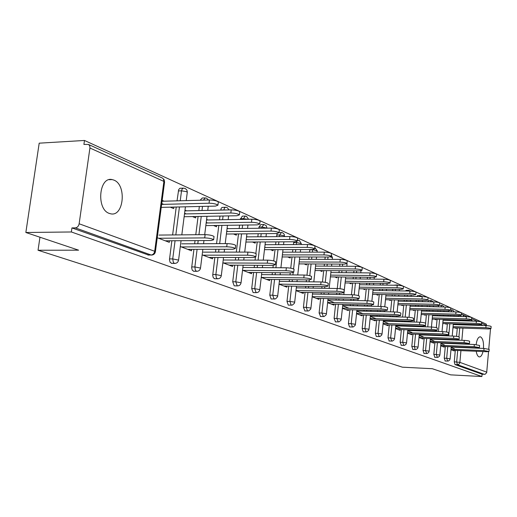 <?xml version="1.0" encoding="UTF-8"?>
<svg xmlns="http://www.w3.org/2000/svg" width="517" height="517" viewBox="0 0 517 517"><rect width="100%" height="100%" fill="white"/><g stroke="black" fill="none" stroke-linecap="round" stroke-linejoin="round"><path stroke-width="0.78" d="M483.485 348.439C483.796 342.338 482.859 338.499 480.668 336.929L480.312 336.826C478.283 336.877 476.894 339.482 476.131 344.626M475.963 347.786L475.963 348.128M476.228 351.269C476.752 354.378 477.65 356.226 478.936 356.827L479.24 356.911C480.836 356.982 482.09 355.198 483.001 351.554M113.895 180.103L112.163 179.586C98.967 176.265 96.11 209.275 109.281 213.411L110.767 213.825C123.893 216.894 126.827 184.782 113.895 180.103M488.539 351.676L486.684 372.673L485.133 374.263L482.09 374.23L481.889 376.538L450.624 374.857L432.302 368.718L402.4 367.186L38.038 250.247L78.584 250.17L25.85 232.495L39.195 143.17L84.478 140.462L83.909 144.417L88.491 144.456L89.648 145.697L89.971 147.655L79.14 223.771L154.693 251.275L163.895 181.415L89.932 148.011M486.31 325.38L486.407 324.204L84.478 140.462M39.958 237.225L38.038 250.247M148.631 255.081L71.941 227.919L71.359 231.971L25.85 232.495M147.875 255.01L151.132 255.01L75.353 227.874L71.941 227.919M75.353 227.874C77.33 227.603 78.597 226.233 79.14 223.771M490.491 328.877L488.759 349.098M481.889 376.538L71.359 231.971M157.246 237.736L169.285 242.331L169.486 240.78M170.3 207.162L173.673 208.59L173.867 207.078M161.743 203.536L163.669 204.351M164.083 201.197L162.164 200.376M448.485 311.751L448.711 310.762M445.227 361.008L444.232 358.178L445.299 346.526M445.589 343.353L445.628 342.958M445.925 339.688L445.971 339.21M446.281 335.837L446.326 335.281M446.623 332.05L447.392 323.674M447.696 320.366L447.767 319.571M448.077 316.158L448.161 315.273M482.09 374.23L454.986 364.563L454.262 361.803L455.29 350.371M455.574 347.282L455.6 346.952M455.891 343.766L455.923 343.366M456.22 340.076L456.265 339.604M456.556 336.347L457.319 327.92M457.61 324.702L457.674 323.991M457.972 320.669L458.043 319.874M458.353 316.443L458.495 315.557M440.71 345.795L444.193 347.12L444.252 346.48M444.394 344.988L440.911 343.643M444.878 323.597L446.3 324.198L446.352 323.642M427.688 301.792L428.716 300.474L431.088 300.526M424.114 353.466L423.029 350.52L424.173 338.383M424.489 335.042L424.541 334.493M424.864 331.042L424.929 330.402M425.265 326.834L425.355 325.852M425.607 323.196L426.409 314.685M426.738 311.195L426.835 310.213M427.171 306.607L427.275 305.521M418.996 337.517L422.977 339.036L423.048 338.344M423.19 336.819L419.209 335.287M423.688 314.607L425.226 315.26L425.284 314.653M405.38 290.981L406.246 290.308L408.663 290.347M401.334 345.324L400.139 342.248L401.373 329.594M401.715 326.065L401.787 325.335M402.148 321.684L402.226 320.85M402.594 317.063L403.777 304.978M404.139 301.282L404.255 300.093M404.624 296.267L404.753 294.942M395.524 328.566L400.08 330.305L400.152 329.555M400.307 328.004L395.751 326.253M400.811 304.907L402.491 305.625L402.556 304.952M376.673 336.515L376.318 336.502L375.361 333.297L376.693 320.075M377.074 316.333L377.164 315.396M377.559 311.512L377.668 310.452M378.076 306.413L379.278 294.47M379.678 290.548L379.821 289.1M380.234 285.029L380.396 283.426M370.075 318.866L375.284 320.857L375.368 320.036M375.529 318.466L370.321 316.456M376.046 294.406L377.882 295.188L377.959 294.444M349.899 326.944L349.492 326.931L348.445 323.571L349.893 309.728M350.306 305.747L350.436 304.558M350.869 300.416L351.004 299.078M351.457 294.761L352.684 283.051M353.124 278.87L353.305 277.125M353.764 272.769L353.964 270.837M342.396 308.313L348.355 310.588L348.445 309.689M348.613 308.1L342.661 305.805M349.149 282.999L351.159 283.852L351.243 283.032M320.585 316.54L319.105 312.966L320.682 298.445M321.147 294.186L321.309 292.706M321.787 288.266L321.968 286.599M322.472 282.004L323.713 270.598M324.198 266.126L324.424 264.019M324.935 259.353L325.187 257.02M312.171 296.797L318.995 299.395L319.105 298.412M319.829 270.565L322.033 271.503L322.136 270.585M293.423 244.586L293.805 241.769M288.654 305.133L288.253 305.088L286.993 301.366L288.725 286.082M289.242 281.519L289.449 279.671M289.992 274.895L290.224 272.821M290.748 268.2L292.021 256.968M292.564 252.16L292.855 249.621M279.031 284.163L286.864 287.148L286.987 286.056M283.167 252.167L282.715 251.973M287.736 256.962L290.173 257.996L290.289 256.962M282.405 254.7L282.857 254.894M258.843 228.262L258.985 227.053L260.852 224.527L263.489 224.494M253.569 292.596L253.097 292.544L251.708 288.622L253.614 272.491M254.196 267.567L254.467 265.279M255.075 260.109L255.404 257.343M255.857 253.498L257.22 241.975M257.834 236.786L258.196 233.723M242.544 270.255L251.553 273.687L251.701 272.472M247.43 236.87L246.577 236.508M252.47 242.008L255.172 243.152L255.308 241.988M246.241 239.365L247.094 239.726M220.714 210.102L221.179 208.383L222 207.453L225.438 207.246M214.852 278.76L213.308 277.797L212.707 275.328L214.859 257.466M215.518 252.128L215.867 249.291M216.565 243.662L218.82 225.418M219.518 219.777L219.977 216.061M202.166 254.862L212.565 258.823L212.733 257.46M207.944 219.971L206.606 219.402M213.527 225.49L216.533 226.769L216.701 225.444M206.231 222.4L207.569 222.969M177.034 200.855L178.675 189.603L179.922 188.266L183.238 188.13M171.909 263.405L170.138 262.365L169.46 259.747L171.864 240.767M172.62 234.944L176.239 207.026M186.605 210.839L184.989 210.148M192.492 216.571L195.672 217.922L195.853 216.513M184.595 213.224L186.21 213.909M180.317 246.538L191.503 250.797L191.691 249.343M200.163 200.241L202.237 198.017L204.9 197.94M193.953 271.289L192.298 270.288L191.658 267.748L193.933 249.343M194.638 243.772L195.038 240.618M195.781 234.724L198.095 216.468M198.838 210.574L199.355 206.477M228.191 228.637L227.112 228.171M233.49 233.955L236.34 235.164L236.489 233.93M226.75 231.099L227.835 231.558M222.879 262.759L232.553 266.449L232.708 265.156M240.25 219.428L242.292 216.132L244.942 216.087M234.699 285.856L234.188 285.798L232.721 281.759L234.731 265.169M235.345 260.051L235.655 257.505M236.308 252.115L238.505 233.91M239.158 228.501L239.565 225.128M265.732 244.703L265.092 244.431M270.527 249.666L273.092 250.751L273.222 249.659M264.769 247.223L265.408 247.494M261.234 277.377L269.635 280.582L269.771 279.432M276.543 236.631L277.138 233.522M271.535 299.013L271.102 298.968L269.777 295.149L271.593 279.451M272.142 274.714L272.381 272.659M272.95 267.696L273.222 265.376M273.739 260.917L275.038 249.653M275.613 244.664L275.936 241.872M304.151 263.922L306.471 264.904L306.581 263.935M295.989 290.625L303.298 293.417L303.414 292.376M309.541 252.147L309.825 249.588M304.985 310.969L303.421 307.305L305.069 292.409M305.56 288.001L305.741 286.347M306.251 281.746L306.458 279.884M306.975 275.238L308.229 263.941M308.746 259.308L308.998 256.994M334.809 276.925L336.916 277.816L337.006 276.944M327.623 302.684L333.995 305.114L334.098 304.177M334.273 302.574L327.901 300.118M335.501 321.865L334.098 318.388L335.611 304.209M336.05 300.093L336.186 298.768M336.645 294.483L336.806 292.99M337.284 288.518L338.519 276.963M338.978 272.64L339.184 270.721M339.663 266.216L339.889 264.097M362.882 288.829L364.802 289.636L364.879 288.861M356.536 313.703L362.107 315.829L362.191 314.976M362.352 313.392L356.788 311.247M363.567 331.83L363.186 331.817L362.184 328.534L363.574 315.015M363.974 311.15L364.078 310.097M364.491 306.083L364.614 304.894M365.041 300.726L366.262 288.88M366.676 284.835L366.844 283.245M367.277 279.031L367.458 277.274M388.681 299.763L390.438 300.506L390.503 299.802M383.065 323.816L387.931 325.678L388.008 324.889M388.164 323.332L383.297 321.458M393.683 285.216L396.778 284.951M389.249 341.007L388.002 337.859L389.282 324.935M389.644 321.296L389.728 320.469M390.102 316.701L390.193 315.764M390.581 311.854L391.776 299.828M392.151 296.028L392.28 294.709M392.674 290.767L392.817 289.307M412.469 309.851L414.078 310.536L414.143 309.896M407.493 333.129L411.752 334.751L411.823 334.034M411.971 332.496L407.713 330.861M416.728 296.5L417.697 295.491L420.095 295.537M412.947 349.473L411.803 346.461L412.993 334.079M413.322 330.641L413.387 330.008M413.723 326.46L413.794 325.729M414.149 322.052L415.313 309.922M415.655 306.335L415.758 305.256M416.12 301.54L416.23 300.345M434.48 319.183L435.96 319.816L436.012 319.228M430.06 341.731L433.789 343.152L433.847 342.487M433.989 340.981L430.267 339.546M438.267 306.872L438.681 305.689M434.868 357.305L433.828 354.423L434.933 342.532M435.236 339.281L435.282 338.809M435.592 335.449L435.644 334.893M435.967 331.429L436.031 330.738M436.322 327.629L437.098 319.26M437.414 315.868L437.492 314.982M437.821 311.48L437.912 310.497M454.895 327.843L456.265 328.424L456.311 327.888M450.973 349.705L454.23 350.946L454.288 350.332M454.417 348.846L451.167 347.598M165.298 240.812L211.182 240.508L213.644 239.746C212.099 238.686 209.12 238.066 204.706 237.898L205.113 234.64C209.527 234.808 212.5 235.429 214.044 236.502L213.999 236.864M159.023 235.073L205.113 234.64M158.603 238.259L204.706 237.898M161.239 207.375L215.46 206.102L217.928 205.191C216.41 204.002 213.45 203.343 209.049 203.22L209.45 199.989C213.851 200.111 216.81 200.777 218.329 201.979L218.277 202.393M209.049 203.22L161.634 204.402M209.45 199.989L162.047 201.249M187.716 249.356L232.844 249.259L235.325 248.541C233.878 247.546 231.009 246.958 226.717 246.783L227.105 243.61C231.396 243.785 234.259 244.373 235.707 245.381L235.668 245.704M181.777 243.837L227.105 243.61M181.37 246.939L226.717 246.783M208.958 257.453L253.349 257.537L255.837 256.865C254.48 255.928 251.714 255.372 247.546 255.191L247.914 252.102C252.083 252.277 254.849 252.839 256.206 253.782L256.167 254.08M203.33 252.141L247.914 252.102M202.942 255.159L247.546 255.191M229.121 265.137L272.789 265.383L275.29 264.749C274.004 263.87 271.341 263.34 267.283 263.159L267.632 260.148C271.69 260.329 274.353 260.859 275.632 261.751L275.6 262.016M223.777 260.012L267.632 260.148M223.409 262.959L267.283 263.159M248.276 272.44L291.239 272.834L293.746 272.239C292.538 271.412 289.959 270.902 286.011 270.721L286.347 267.787C290.289 267.961 292.868 268.472 294.076 269.312L294.05 269.551M243.197 267.496L286.347 267.787M242.848 270.372L286.011 270.721M266.507 279.387L308.772 279.91L311.286 279.354C310.142 278.573 307.647 278.088 303.802 277.907L304.125 275.038C307.97 275.218 310.458 275.703 311.602 276.498L311.577 276.711M261.673 274.611L304.125 275.038M261.337 277.416L303.802 277.907M184.142 216.726L236.909 215.751L239.39 214.891C237.969 213.78 235.119 213.153 230.84 213.023L231.228 209.876C235.5 210.005 238.35 210.632 239.772 211.763L239.726 212.132M230.84 213.023L184.504 213.941M231.228 209.876L184.899 210.871M205.831 225.599L257.214 224.882L259.715 224.074C258.371 223.027 255.624 222.433 251.469 222.297L251.837 219.234C255.986 219.37 258.733 219.964 260.07 221.024L260.032 221.36M251.469 222.297L206.16 222.989M251.837 219.234L206.535 219.996M226.394 234.027L276.466 233.542L278.973 232.779C277.713 231.797 275.057 231.235 271.018 231.093L271.367 228.107C275.406 228.243 278.056 228.811 279.316 229.806L279.283 230.11M271.018 231.093L226.692 231.571M271.367 228.107L227.053 228.65M245.918 242.04L294.748 241.769L297.262 241.045C296.067 240.121 293.507 239.584 289.572 239.436L289.901 236.528C293.837 236.663 296.396 237.206 297.592 238.143L297.559 238.415M289.572 239.436L246.195 239.733M289.901 236.528L246.538 236.876M264.478 249.672L312.126 249.582L314.646 248.903C313.515 248.031 311.04 247.514 307.201 247.365L307.518 244.522C311.35 244.67 313.832 245.181 314.956 246.073L314.931 246.318M307.201 247.365L264.736 247.494M307.518 244.522L265.059 244.709M283.872 286.011L325.464 286.651L327.978 286.127C326.893 285.384 324.482 284.925 320.734 284.738L321.038 281.939C324.786 282.12 327.196 282.586 328.276 283.335L328.256 283.529M279.348 281.39L321.038 281.939M279.038 284.13L320.734 284.738M282.146 256.949L328.67 257.027L331.19 256.387C330.117 255.553 327.72 255.062 323.985 254.913L324.282 252.141C328.017 252.283 330.421 252.774 331.487 253.614L331.462 253.841M323.985 254.913L282.385 254.894M324.282 252.141L282.696 252.167M300.435 292.325L341.369 293.068L343.876 292.577C342.855 291.879 340.509 291.433 336.858 291.252L337.149 288.512C340.8 288.693 343.139 289.139 344.167 289.85L344.148 290.031M296.299 287.853L337.149 288.512M296.002 290.535L336.858 291.252M298.988 263.896L344.438 264.116L346.952 263.508C345.938 262.726 343.611 262.255 339.966 262.106L340.257 259.392C343.902 259.54 346.228 260.012 347.237 260.807L347.217 261.007M339.966 262.106L299.207 261.945M340.257 259.392L299.505 259.282M316.249 298.348L356.536 299.194L359.044 298.729C358.068 298.07 355.799 297.643 352.232 297.456L352.51 294.787C356.077 294.968 358.346 295.394 359.321 296.067L359.309 296.228M312.475 294.024L352.51 294.787M312.184 296.648L352.232 297.456M315.053 270.533L359.483 270.882L361.99 270.313C361.028 269.564 358.772 269.118 355.211 268.963L355.489 266.307C359.044 266.462 361.305 266.914 362.268 267.664L362.249 267.851M355.211 268.963L315.26 268.678M355.489 266.307L315.544 266.074M331.365 304.112L371.025 305.043L373.526 304.61C372.602 303.977 370.398 303.569 366.915 303.382L367.18 300.771C370.663 300.952 372.867 301.359 373.791 301.999L373.778 302.148M327.92 299.918L367.18 300.771M327.642 302.49L366.915 303.382M330.402 276.873L373.849 277.345L376.357 276.802C375.439 276.097 373.242 275.664 369.771 275.509L370.036 272.911C373.507 273.066 375.704 273.499 376.615 274.217L376.602 274.385M369.771 275.509L330.589 275.122M370.036 272.911L330.867 272.569M345.821 309.625L384.874 310.639L387.369 310.226C386.49 309.625 384.344 309.231 380.939 309.05L381.197 306.491C384.603 306.671 386.742 307.066 387.627 307.673L387.614 307.809M342.687 305.56L381.197 306.491M342.422 308.074L380.939 309.05M345.078 282.948L387.588 283.523L390.083 283.012C389.211 282.34 387.078 281.927 383.685 281.771L383.944 279.232C387.33 279.38 389.463 279.8 390.335 280.479L390.322 280.634M383.685 281.771L345.253 281.28M383.944 279.232L345.518 278.779M359.67 314.905L398.122 315.984L400.617 315.596C399.77 315.027 397.689 314.653 394.361 314.465L394.607 311.964C397.935 312.145 400.016 312.52 400.862 313.102L400.849 313.224M356.82 310.963L394.607 311.964M356.562 313.425L394.361 314.465M359.121 288.764L400.733 289.436L403.221 288.951C402.388 288.312 400.313 287.917 396.998 287.756L397.243 285.268C400.559 285.423 402.633 285.823 403.467 286.47L403.454 286.612M396.998 287.756L359.289 287.174M397.243 285.268L359.541 284.731M372.944 319.965L410.821 321.109L413.303 320.747C412.495 320.204 410.466 319.842 407.215 319.655L407.448 317.199C410.698 317.38 412.728 317.748 413.535 318.298L413.522 318.414M370.353 316.139L407.448 317.199M370.107 318.55L407.215 319.655M372.576 294.341L413.329 295.104L415.81 294.645C415.009 294.037 412.993 293.65 409.748 293.494L409.987 291.058C413.225 291.213 415.248 291.594 416.043 292.215L416.03 292.344M409.748 293.494L372.731 292.829M409.987 291.058L372.977 290.431M385.682 324.818L422.99 326.027L425.459 325.678C424.69 325.161 422.712 324.812 419.533 324.631L419.759 322.22C422.938 322.401 424.916 322.757 425.685 323.28L425.678 323.383M383.336 321.102L419.759 322.22M383.097 323.468L419.533 324.631M385.475 299.698L425.401 300.532L427.876 300.099C427.113 299.517 425.142 299.149 421.969 298.994L422.202 296.603C425.368 296.758 427.339 297.133 428.102 297.714L428.089 297.837M421.969 298.994L385.624 298.251M422.202 296.603L385.856 295.905M397.909 329.478L434.661 330.738L437.123 330.415C436.387 329.917 434.461 329.581 431.346 329.4L431.566 327.041C434.681 327.222 436.606 327.565 437.343 328.062L437.337 328.159M395.789 325.872L431.566 327.041M395.563 328.192L431.346 329.4M397.857 304.843L436.994 305.747L439.45 305.334C438.72 304.778 436.8 304.423 433.698 304.267L433.918 301.922C437.02 302.077 438.939 302.439 439.67 303.001L439.657 303.111M433.698 304.267L397.993 303.46M433.918 301.922L398.219 301.159M409.658 333.956L445.88 335.268L448.329 334.958C447.619 334.486 445.738 334.163 442.688 333.976L442.901 331.668C445.951 331.843 447.825 332.173 448.536 332.651L448.53 332.741M407.751 330.447L442.901 331.668M407.532 332.728L442.688 333.976M409.748 309.786L448.123 310.756L450.572 310.362C449.868 309.832 448 309.489 444.956 309.328L445.169 307.033C448.207 307.188 450.081 307.537 450.779 308.074L450.772 308.171M444.956 309.328L409.878 308.462M445.169 307.033L410.097 306.206M420.961 338.267L456.653 339.617L459.09 339.326C458.411 338.874 456.576 338.557 453.59 338.377L453.797 336.108C456.776 336.289 458.611 336.606 459.296 337.065L459.29 337.149M419.248 334.854L453.797 336.108M419.035 337.084L453.59 338.377M421.181 314.543L458.825 315.564L461.261 315.196C460.582 314.691 458.753 314.355 455.781 314.2L455.981 311.945C458.96 312.1 460.783 312.436 461.461 312.947L461.455 313.043M455.781 314.2L421.303 313.276M455.981 311.945L421.51 311.06M431.837 342.409L467.019 343.805L469.442 343.534L464.072 342.609L464.266 340.386C467.194 340.561 468.984 340.871 469.643 341.31L469.636 341.382M430.306 339.094L464.266 340.386M430.105 341.285L464.072 342.609M432.18 319.118L469.113 320.197L471.536 319.849C470.89 319.357 469.106 319.034 466.185 318.879L466.379 316.669C469.3 316.824 471.084 317.147 471.73 317.638L471.724 317.722M466.185 318.879L432.29 317.91M466.379 316.669L432.496 315.732M442.313 346.403L476.997 347.831L479.408 347.573L474.16 346.681L474.347 344.496L479.589 345.466M440.956 343.172L474.347 344.496M440.755 345.324L474.16 346.681M442.765 323.526L479.02 324.65L481.43 324.321C480.804 323.855 479.065 323.545 476.202 323.383L476.39 321.212C479.253 321.367 480.997 321.684 481.618 322.156L481.611 322.233M476.202 323.383L442.875 322.369M476.39 321.212L443.069 320.23M452.407 350.248L486.607 351.709L489.004 351.47L483.873 350.604L484.054 348.458L489.185 349.395M451.212 347.101L484.054 348.458M451.018 349.221L483.873 350.604M452.963 327.778L488.565 328.948L490.963 328.631C490.362 328.185 488.655 327.881 485.851 327.726L486.032 325.587C488.836 325.749 490.543 326.053 491.144 326.505L491.137 326.576M485.851 327.726L453.066 326.666M486.032 325.587L453.254 324.566M148.14 255.075L151.132 255.01C153.019 254.784 154.208 253.543 154.693 251.275L155.378 251.902M151.959 255.068L151.397 255.081C153.62 254.984 154.958 253.847 155.41 251.663L164.593 181.9L163.895 181.415L163.45 179.018L162.467 178.1L88.594 144.514M482.949 325.497L480.933 324.586M473.262 321.122L471.045 320.12M463.665 320.036L463.594 320.837M463.297 324.165L463.232 324.876M462.941 328.108L461.855 340.296M461.558 343.585L461.526 343.986M461.235 347.185L461.209 347.514M460.931 350.616L459.878 362.365L486.781 372.162M484.403 374.353L457.396 364.685L454.986 364.563M454.262 361.803L459.878 362.365L459.775 362.908L458.857 364.22L457.396 364.685L456.673 361.919L457.7 350.474M462.573 314.588L461.804 314.426L462.573 314.588L463.956 316.598M169.511 258.92L172.723 258.927L175.069 240.748M175.825 234.912L179.438 206.949M180.233 200.764L181.519 190.825L178.326 190.928M162.506 178.119L164.148 179.677L164.555 182.204M186.217 200.609L187.303 192.143L186.954 190.153L185.312 188.492L183.335 188.11L182.158 188.963L181.519 190.825L186.663 191.691L187.264 192.421M171.47 263.405L174.675 263.418C176.84 263.327 178.139 262.216 178.578 260.09L172.723 258.927L173.344 262.384L174.197 263.243L175.173 263.411M191.71 266.94L194.87 266.959L197.093 249.336M197.791 243.759L198.192 240.592M198.935 234.699L201.242 216.41M201.985 210.503L202.502 206.406M212.752 274.54L215.86 274.572L217.967 257.466M218.626 252.128L218.975 249.284M219.667 243.649L221.922 225.373M222.614 219.725L223.073 216.003M223.809 210.038L220.733 209.921M232.721 281.759L235.784 281.804L237.788 265.189M238.402 260.057L238.712 257.505M239.358 252.109L241.555 233.878M242.208 228.462L242.615 225.089M243.3 219.382L243.384 218.652L240.34 218.704M251.708 288.622L254.726 288.673L256.626 272.517M257.207 267.586L257.472 265.299M258.086 260.122L260.225 241.962M260.833 236.76L261.195 233.69M261.841 228.223L261.983 227.015L258.985 227.053M269.777 295.149L272.743 295.207L274.559 279.49M275.102 274.747L275.341 272.685M275.91 267.716L277.997 249.646M278.573 244.651L278.889 241.853M279.497 236.612L279.684 234.983L276.731 235.009M286.993 301.366L289.914 301.437L291.646 286.127M292.157 281.558L292.37 279.71M292.906 274.928L293.158 272.698M293.578 268.963L294.936 256.975M295.478 252.16L295.763 249.614M296.331 244.573L296.558 242.57L293.65 242.583M303.421 307.305L306.297 307.376L307.945 292.46M308.429 288.047L308.617 286.392M309.121 281.784L309.334 279.91M309.793 275.729L311.092 263.954M311.609 259.314L311.861 257.001M312.404 252.147L312.656 249.814L309.799 249.821M319.105 312.966L321.936 313.05L323.513 298.503M323.972 294.244L324.133 292.758M324.618 288.312L324.799 286.638M325.264 282.347L326.531 270.624M327.015 266.145L327.248 264.032M327.752 259.36L328.004 257.027M334.098 318.388L336.884 318.472L338.396 304.274M338.829 300.157L338.971 298.826M339.43 294.535L339.591 293.036M340.044 288.732L341.298 276.996M341.756 272.666L341.957 270.746M342.441 266.236L342.668 264.109M348.445 323.571L351.192 323.661L352.633 309.799M353.053 305.812L353.176 304.623M353.609 300.474L353.751 299.136M354.19 294.877L355.425 283.09M355.858 278.902L356.045 277.151M356.497 272.795L356.698 270.863M362.184 328.534L364.892 328.631L366.275 315.086M366.676 311.221L366.779 310.168M367.193 306.154L367.316 304.959M367.742 300.791L368.957 288.925M369.371 284.873L369.539 283.277M369.965 279.064L370.146 277.306M375.361 333.297L378.024 333.394L379.355 320.159M379.737 316.404L379.827 315.473M380.221 311.583L380.325 310.517M380.732 306.478L381.934 294.516M382.334 290.593L382.477 289.145M382.89 285.067L383.052 283.465M388.002 337.859L390.626 337.963L391.905 325.019M392.267 321.38L392.351 320.553M392.72 316.779L392.817 315.835M393.204 311.925L394.393 299.886M394.768 296.073L394.898 294.761M395.292 290.806L395.434 289.352M400.139 342.248L402.73 342.351L403.958 329.684M404.3 326.149L404.372 325.419M404.727 321.761L404.811 320.928M405.179 317.134L406.356 305.036M406.717 301.34L406.834 300.144M407.202 296.312L407.331 294.994M411.803 346.461L414.356 346.571L415.545 334.169M415.875 330.731L415.933 330.098M416.275 326.544L416.34 325.807M416.696 322.13L417.859 309.987M418.201 306.394L418.305 305.314M418.66 301.598L418.776 300.396M423.029 350.52L425.543 350.629L426.687 338.48M427.003 335.139L427.055 334.583M427.378 331.132L427.436 330.492M427.772 326.918L428.916 314.75M429.246 311.253L429.343 310.278M429.679 306.665L429.782 305.579M433.828 354.423L436.309 354.533L437.414 342.629M437.712 339.372L437.757 338.9M438.067 335.539L438.119 334.984M438.442 331.513L439.573 319.332M439.883 315.932L439.967 315.053M440.29 311.538L440.381 310.555M444.232 358.178L446.682 358.294L447.741 346.629M448.032 343.45L448.071 343.049M448.368 339.779L448.413 339.307M448.717 335.927L449.829 323.745M450.133 320.437L450.204 319.642M450.514 316.23L450.598 315.344M457.978 347.385L458.01 347.049M458.295 343.863L458.333 343.456M458.631 340.173L458.682 339.559M458.928 336.845L459.723 328.004M460.014 324.773L460.078 324.062M460.376 320.74L460.447 319.945M460.757 316.514L458.359 316.365M181.066 240.709L178.546 260.303M208.513 200.014L206.567 198.166L205.378 197.927L203.31 200.157M193.558 271.283L196.712 271.309C198.819 271.225 200.085 270.139 200.512 268.065L194.87 266.959L195.297 270.016L196.04 270.998L197.158 271.309M202.858 249.323L200.486 268.258M229.141 209.921L227.028 207.466L225.677 207.22L224.565 207.853L223.829 209.857L225.955 209.992M214.497 278.753L217.605 278.792C219.66 278.708 220.895 277.655 221.302 275.626L215.86 274.572L216.268 277.545L216.972 278.495L218 278.792M223.525 257.479L221.276 275.8M248.593 219.292L246.454 216.306L245.336 216.08L243.384 218.652L247.772 219.305M234.375 285.849L237.432 285.895C239.442 285.817 240.644 284.783 241.038 282.805L235.784 281.804L237.245 285.849L237.788 285.895M243.145 265.215L241.019 282.961M266.998 228.159L266.171 225.561L263.844 224.488L261.983 227.015L267.024 228.159M253.278 292.59L256.283 292.648C258.248 292.57 259.418 291.562 259.805 289.63L254.726 288.673L256.109 292.603L256.606 292.648M261.802 272.562L259.786 289.772M284.486 236.566L284.234 234.272L282.521 232.708L281.468 232.495L279.684 234.983L284.111 235.7L284.524 236.179M271.263 299.007L275.619 298.839L277.513 296.823L277.661 296.125L277.215 295.873L272.743 295.207L274.062 299.033L274.514 299.078M279.561 279.548L277.648 296.254M296.771 241.555L296.558 242.57L301.269 243.559L299.291 240.334L297.32 240.534M288.408 305.127L292.357 305.082L294.406 303.317L294.677 302.309L294.263 302.083L289.914 301.437L291.168 305.159L291.588 305.198M296.487 286.205L294.664 302.432M301.159 244.554L301.249 243.714M312.688 249.575L317.212 250.9M304.765 310.963L308.643 310.93L310.646 309.205L310.911 308.216L310.53 308.003L306.297 307.376L307.492 311.001L307.873 311.04M312.636 292.544L310.898 308.326M332.289 259.372L332.476 257.64L330.311 256.923M320.385 316.533L324.198 316.507L326.156 314.821L326.414 313.858L326.059 313.657L321.936 313.05L323.429 316.624M328.062 298.6L326.408 313.955M331.339 254.991L332.463 257.763M346.842 266.261L347.056 264.219L346.564 263.916M335.313 321.865L339.068 321.845L340.987 320.191L340.903 319.06L336.884 318.472L338.299 321.955M342.81 304.377L341.226 319.338M346.985 263.231L347.043 264.336M349.608 326.964L353.298 326.951L355.179 325.335L355.108 324.23L351.192 323.661L352.529 327.061M356.93 309.909L355.412 324.489M363.296 331.843L366.928 331.843L368.77 330.253L368.718 329.18L364.892 328.631L366.165 331.946M370.45 315.208L369.002 329.426M376.421 336.528L379.995 336.528L381.804 334.977L381.759 333.93L378.024 333.394L379.239 336.632M383.42 320.281L382.031 334.156M397.082 285.003L396.293 285.255M389.017 341.02L392.532 341.033L394.167 339.772L394.277 338.486L390.626 337.963L391.783 341.13M395.86 325.148L394.529 338.7M408.953 290.392L407.958 291.019M401.114 345.337L404.578 345.35L406.181 344.122L406.297 342.861L402.73 342.351L403.829 345.446M407.81 329.82L406.53 343.062M420.36 295.575L419.268 296.545M412.74 349.486L416.153 349.505L417.723 348.296L417.846 347.069L414.356 346.571L415.203 349.57L415.571 349.557M419.3 334.305L418.072 347.25M431.333 300.564L430.189 301.844M423.927 353.473L427.281 353.499L428.826 352.31L428.955 351.114L425.543 350.629L426.699 353.557M430.351 338.622L429.168 351.282M441.906 305.366L440.736 306.93M434.687 357.318L438.002 357.344L439.515 356.181L439.65 355.005L436.309 354.533L437.408 357.402M440.995 342.771L439.851 355.166M452.091 310L450.921 311.816M445.059 361.015L448.323 361.047L449.816 359.903L449.952 358.753L446.682 358.294L447.728 361.105M451.238 346.771L450.139 358.908M461.804 314.426L461.306 314.685M460.944 315.441L460.763 316.43L462.308 316.553M479.931 336.813L480.312 336.826M109.126 179.703L112.163 179.586M462.831 314.704L467.232 316.708M471.64 318.711L477.23 321.251M481.527 323.209L486.859 325.632M181.816 234.86L185.416 206.806M203.562 243.727L203.957 240.56M204.7 234.64L206.994 216.306M207.737 210.38L208.254 206.27M224.178 252.122L224.527 249.272M225.218 243.623L227.461 225.296M228.159 219.635L228.611 215.906M243.759 260.077L244.063 257.518M244.715 252.109L246.9 233.826M247.553 228.398L247.953 225.011M262.377 267.625L262.649 265.324M263.256 260.135L265.383 241.93M265.997 236.721L266.358 233.639M279.006 232.521L281.145 232.495M280.104 274.798L280.343 272.73M280.912 267.748L282.986 249.64M283.562 244.631L283.878 241.827M297.365 240.127L297.966 240.127M296.997 281.623L297.21 279.768M297.747 274.973L299.763 256.981M300.306 252.154L300.59 249.608M317.076 252.141L317.231 250.758L314.801 247.469M313.121 288.124L313.302 286.463M313.813 281.843L315.777 263.98M316.288 259.327L316.54 257.007M328.521 294.328L328.683 292.842M329.161 288.383L331.074 270.656M331.559 266.171L331.785 264.058M343.249 300.254L343.391 298.916M343.844 294.619L345.699 277.041M346.157 272.705L346.364 270.779M357.344 305.915L357.467 304.726M357.9 300.571L358.042 299.156M358.41 295.595L359.703 283.148M360.142 278.954L360.323 277.196M360.776 272.834L360.982 270.811M370.844 311.331L370.954 310.278M371.361 306.251L371.484 305.049M371.872 301.288L373.119 288.99M373.532 284.932L373.701 283.335M374.127 279.115L374.308 277.345M383.795 316.52L383.885 315.583M384.28 311.686L384.383 310.627M384.764 306.814L385.986 294.593M386.38 290.657L386.529 289.21M386.936 285.125L387.097 283.516M397.806 285.132L396.94 284.957M396.222 321.503L396.3 320.669M396.675 316.895L396.765 315.952M397.14 312.152L398.336 299.97M398.717 296.151L398.846 294.832M399.234 290.877L399.376 289.417M410.53 291.071L408.818 290.354M408.159 326.272L408.223 325.548M408.579 321.878L408.663 321.044M409.025 317.296L410.201 305.127M410.563 301.424L410.672 300.228M411.047 296.39L411.177 295.065M422.234 296.603L420.231 295.537M419.63 330.861L419.688 330.227M420.03 326.666L420.095 325.93M420.45 322.253L421.607 310.084M421.95 306.484L422.053 305.398M422.408 301.676L422.518 300.474M433.388 301.915L431.217 300.532M430.667 335.268L430.719 334.719M431.042 331.255L431.1 330.615M431.437 327.035L432.58 314.853M432.903 311.35L433 310.374M433.336 306.755L433.44 305.663M439.456 305.282L441.667 305.334M444.058 307.008L442.591 305.502L441.789 305.334M441.292 339.507L441.337 339.036M441.647 335.669L441.699 335.113M442.016 331.636L443.14 319.435M443.457 316.036L443.534 315.15M443.864 311.635L443.954 310.646M450.611 309.929L451.864 309.961M454.288 311.9L452.763 310.129L451.981 309.961M451.528 343.592L451.567 343.191M451.864 339.915L451.903 339.436M452.213 336.056L453.319 323.855M453.622 320.54L453.693 319.745M454.004 316.326L454.088 315.435M461.326 314.414L461.7 314.426M213.644 239.746L214.044 236.502M218.329 201.979L217.928 205.191M235.325 248.541L235.707 245.381M255.837 256.865L256.206 253.782M275.29 264.749L275.632 261.751M293.746 272.239L294.076 269.312M311.286 279.354L311.602 276.498M239.772 211.763L239.39 214.891M260.07 221.024L259.715 224.074M279.316 229.806L278.973 232.779M297.592 238.143L297.262 241.045M314.956 246.073L314.646 248.903M327.978 286.127L328.276 283.335M331.487 253.614L331.19 256.387M343.876 292.577L344.167 289.85M347.237 260.807L346.952 263.508M359.044 298.729L359.321 296.067M362.268 267.664L361.99 270.313M373.526 304.61L373.791 301.999M376.615 274.217L376.357 276.802M387.369 310.226L387.627 307.673M390.335 280.479L390.083 283.012M400.617 315.596L400.862 313.102M403.467 286.47L403.221 288.951M413.303 320.747L413.535 318.298M416.043 292.215L415.81 294.645M425.459 325.678L425.685 323.28M428.102 297.714L427.876 300.099M437.123 330.415L437.343 328.062M439.67 303.001L439.45 305.334M448.329 334.958L448.536 332.651M450.779 308.074L450.572 310.362M459.09 339.326L459.296 337.065M461.461 312.947L461.261 315.196M469.442 343.534L469.643 341.31M471.73 317.638L471.536 319.849M479.408 347.573L479.595 345.395M481.618 322.156L481.43 324.321M489.004 351.47L489.185 349.33M491.144 326.505L490.963 328.631"/></g></svg>
